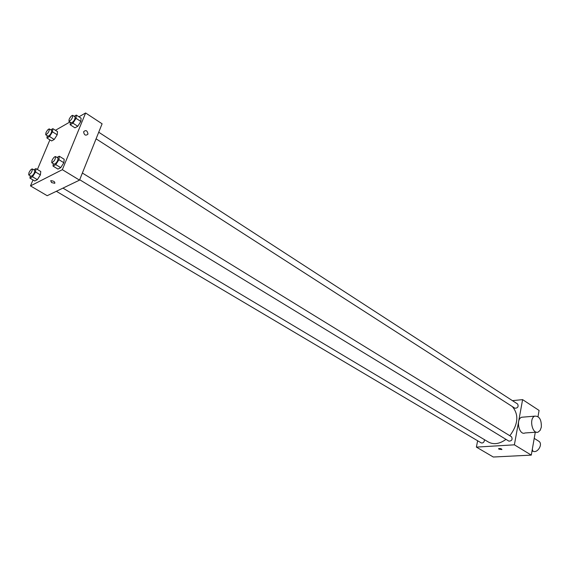 <?xml version="1.0" encoding="UTF-8"?>
<svg xmlns="http://www.w3.org/2000/svg" width="570" height="570" viewBox="0 0 570 570"><rect width="100%" height="100%" fill="white"/><g stroke="black" fill="none" stroke-linecap="round" stroke-linejoin="round"><path stroke-width="0.85" d="M532.487 450.92L532.608 450.998C537.225 454.169 543.595 443.895 538.693 441.173L534.211 438.358M512.43 400.646L522.605 399.634L539.085 410.436L538.009 416.592M535.28 432.252L531.29 455.117L493.307 457.019L476.385 447.108L477.632 440.76M522.605 399.634L514.382 444.828L531.29 455.117M514.382 444.828L476.385 447.108M498.864 449.16L498.572 448.618C500.318 448.362 501.436 448.676 501.928 449.552L498.864 449.16L498.572 448.618C500.318 448.362 501.436 448.676 501.928 449.545L498.864 449.16M62.956 188.114L488.397 442.028C493.713 444.864 499.577 443.98 506.003 439.37M509.844 435.751C518.23 424.28 519.049 414.547 512.309 406.56M96.081 138.831L514.917 408.234C517.788 408.099 518.707 406.702 517.653 404.037L98.724 132.233M79.693 179.735L508.917 441.144C511.846 440.952 512.729 439.506 511.561 436.805L82.372 173.038M56.352 191.292L481.287 442.926C483.246 443.203 484.308 442.128 484.479 439.684M536.349 432.174L525.041 432.965C519.163 435.786 515.551 419.434 521.571 417.254L523.552 417.083M541.329 427.13L540.196 430.272L538.244 432.039C532.387 434.889 528.739 418.344 534.738 416.15C539.334 415.943 541.536 419.606 541.329 427.13M78.959 116.8L85.621 112.981L102.101 123.797L79.529 180.134L47.196 195.702L30.481 185.906L32.996 179.942M85.621 112.981L62.351 169.675L79.529 180.134M62.351 169.675L30.481 185.906M51.564 182.571L50.701 180.676C53.758 180.932 55.112 181.802 54.763 183.298L51.564 182.571L50.701 180.676C53.758 180.932 55.112 181.802 54.763 183.291L51.564 182.571M74.186 116.316L76.316 115.083L81.09 118.189L80.84 121.431L77.762 126.276L74.969 127.844L77.762 126.276L80.84 121.431L76.038 118.318L72.96 123.177L70.167 124.766L70.395 122.308M33.751 169.796L35.96 168.62L40.784 171.513L40.385 174.904L37.364 179.657L34.77 180.989L37.364 179.657L40.385 174.904L35.532 172.012L32.511 176.786L29.932 178.132L30.231 175.824M55.44 130.295L69.903 121.994M37.406 169.489L49.904 139.857M56.986 157.441L59.266 156.23L64.189 159.265L63.861 162.728L60.733 167.658L57.955 169.09L60.733 167.658L63.861 162.728L58.917 159.693L55.775 164.637L53.01 166.084L53.267 163.64M50.787 129.853L52.846 128.656L57.534 131.62L57.207 134.791L54.236 139.472L51.628 140.933L54.236 139.472L57.207 134.791L52.497 131.834L49.526 136.522L46.925 138.004L47.196 135.689M87.88 134.214C85.642 135.966 84.218 135.175 83.605 131.827C85.757 129.689 87.21 130.388 87.972 133.929L87.88 134.214C85.642 135.966 84.218 135.175 83.605 131.827C85.749 129.689 87.21 130.395 87.965 133.929L87.88 134.214M52.846 128.656L52.497 131.834M45.714 134.762L48.08 136.237C50.374 134.983 51.578 133.045 51.699 130.43L49.348 128.941C48.336 128.977 47.196 130.259 45.928 132.774L45.714 134.762C48.001 133.501 49.212 131.556 49.348 128.941M49.526 136.522L54.236 139.472M46.925 138.004L51.628 140.933M57.534 131.62L57.207 134.791M76.316 115.083L76.038 118.318M68.942 121.374L71.343 122.921C73.765 121.674 75.033 119.672 75.14 116.936L72.739 115.375C71.649 115.397 70.445 116.729 69.12 119.365L68.942 121.374C71.35 120.113 72.618 118.111 72.739 115.375M72.96 123.177L77.762 126.276M70.167 124.766L74.969 127.844M81.09 118.189L80.84 121.431M35.96 168.62L35.532 172.012M28.707 174.919L31.136 176.358C33.488 175.054 34.692 173.059 34.756 170.394L32.326 168.948C31.322 168.969 30.189 170.245 28.928 172.774L28.707 174.919C31.051 173.601 32.255 171.613 32.326 168.948M32.511 176.786L37.364 179.657M29.932 178.132L34.77 180.989M40.784 171.513L40.385 174.904M59.266 156.23L58.917 159.693M51.763 162.728L54.243 164.238C56.722 162.927 57.983 160.875 58.033 158.082L55.554 156.558C54.464 156.572 53.267 157.904 51.948 160.548L51.763 162.728C54.236 161.41 55.504 159.358 55.554 156.558M55.775 164.637L60.733 167.658M53.01 166.084L57.955 169.09M64.189 159.265L63.861 162.728M532.302 449.281L532.729 450.549L531.853 451.896M532.145 450.193L532.729 450.549M521.571 417.254L534.738 416.15"/></g></svg>

